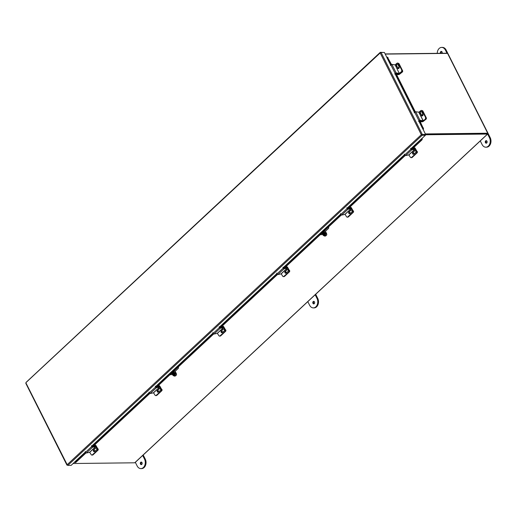 <?xml version="1.0" encoding="UTF-8"?>
<svg xmlns="http://www.w3.org/2000/svg" width="516" height="516" viewBox="0 0 516 516"><rect width="100%" height="100%" fill="white"/><g stroke="black" fill="none" stroke-linecap="round" stroke-linejoin="round"><path stroke-width="0.77" d="M73.124 463.51L134.708 462.8A0.716 0.406 -133 0 0 134.902 462.729L487.71 133.986A0.716 0.406 47 0 0 487.71 133.457L487.626 133.289M487.71 133.986A0.716 0.406 47 0 1 487.523 134.057L425.21 134.773M487.298 133.541L425.545 134.263L487.343 133.554L487.71 133.212L447.559 53.38L385.226 54.103M385.142 53.935L446.862 53.219A0.716 0.406 47 0 1 447.288 53.387M386.929 57.495L384.401 52.464L381.079 52.503L380.182 52.954L26.123 382.44L25.961 383.007L67.428 465.2M381.079 52.503L422.243 134.341L421.308 134.708L425.565 134.308L418.869 120.886M421.875 134.682L425.565 134.308M74.814 461.936L71.163 465.342L67.841 465.38L67.086 464.768L421.308 134.708L422.12 135.269L425.442 135.231L410.794 148.802M421.72 134.708L425.184 134.728L425.442 135.231M67.841 465.38L422.12 135.269L421.862 134.766M26 383.362L25.961 383.007L26 383.362M383.472 52.477L380.402 52.329L380.182 52.954L380.402 52.329L380.576 52.671M410.833 148.937L421.669 138.662M421.759 138.752L422.243 138.998A0.684 0.387 47 0 0 421.978 138.456M85.404 451.99L74.756 461.91L85.443 452.126M86.017 452.919L75.839 462.407A0.813 0.361 117 0 1 75.452 462.549L74.968 462.297A0.813 0.361 -63 0 1 74.846 462.033L74.846 462.001M422.243 139.03A0.813 0.361 117 0 1 421.772 140.075L411.407 149.73M405.195 155.522L347.571 209.212M341.36 214.998L283.736 268.694M277.524 274.48L219.9 328.176M213.689 333.962L156.064 387.651M149.853 393.444L92.229 447.133M74.968 462.297A0.813 0.361 -63 0 0 75.355 462.162L75.839 462.407M421.772 140.075L421.288 139.83L411.026 149.388M404.815 155.174L347.191 208.87M340.979 214.656L283.355 268.346M277.144 274.138L219.519 327.828M213.308 333.62L155.684 387.31M149.472 393.095L91.848 446.792M85.637 452.577L75.355 462.162M421.288 139.83A0.813 0.361 -63 0 0 421.759 138.785M390.767 65.003L386.858 57.521L390.677 65.113M423.114 129.432L423.597 129L423.049 129.194M386.968 57.457L390.999 64.745M387.516 57.263L391.489 64.474M395.772 72.995L415.309 111.83M419.592 120.357L423.597 129M423.055 129.174L422.862 128.103L423.404 127.929M395.282 73.266L414.819 112.107M419.102 120.628L422.862 128.103M420.314 121.789L422.275 121.77A0.922 0.348 153.3 0 0 423.359 121.325L426.003 119.228L422.772 121.06M419.843 120.667L420.172 121.325L422.868 121.26M422.333 115.932A1.019 0.826 97.9 0 1 423.017 114.617A1.019 0.826 -82.1 0 0 421.817 115.661M422.159 110.643A1.019 0.826 97.9 0 1 422.907 111.088L426.293 117.822A1.019 0.826 97.9 0 1 426.003 119.228M423.185 120.686L418.895 112.166L415.702 111.772L419.985 120.293L423.088 120.718L425.513 119.164A1.019 0.826 -82.1 0 0 425.803 117.751A1.019 0.826 97.9 0 1 425.513 119.164L422.785 121.292M422.907 111.088L422.417 111.017L425.803 117.751L426.293 117.822M419.747 120.654L422.668 121.054M418.895 112.166L420.882 110.592A1.019 0.826 -82.1 0 1 422.017 110.869L425.803 117.751L422.017 110.869M422.185 115.965A1.077 0.877 97.9 0 1 421.746 115.539L420.527 113.114A1.077 0.877 97.9 0 1 421.256 111.443M421.617 110.476A1.019 0.826 97.9 0 1 422.365 110.914M421.398 115.494A1.077 0.877 -82.1 0 0 422.914 114.294L421.695 111.869A1.077 0.877 -82.1 0 0 420.179 113.069L421.746 115.539M425.165 119.112A1.019 0.826 -82.1 0 0 425.455 117.706M419.985 120.293L418.521 121.325M414.238 112.798L415.702 111.772M396.604 74.639L398.558 74.614A0.922 0.348 153.3 0 0 399.642 74.169L402.287 72.079L401.796 72.008L399.152 74.104L398.952 73.698M396.024 73.304L396.456 74.169L399.152 74.104M398.591 68.538A1.019 0.826 97.9 0 1 399.216 67.493M398.616 63.487L398.5 63.474A1.019 0.826 97.9 0 1 399.19 63.932L402.577 70.666A1.019 0.826 97.9 0 1 402.287 72.079M399.216 67.422A1.019 0.826 -82.1 0 0 398.1 68.428M401.796 72.008A1.019 0.826 -82.1 0 0 402.093 70.602L402.577 70.666M399.19 63.932L398.7 63.861L402.093 70.602M394.985 64.835L391.883 64.41L396.165 72.93L399.268 73.362L395.075 64.803L399.268 73.362M395.927 73.291L398.849 73.698L401.345 71.756L399.365 73.324M395.075 64.803L397.062 63.229A1.019 0.826 -82.1 0 1 398.197 63.507L401.983 70.395A1.019 0.826 97.9 0 1 401.693 71.801M398.365 68.602A1.077 0.877 97.9 0 1 397.926 68.177L396.707 65.751A1.077 0.877 97.9 0 1 397.436 64.081M397.797 63.113A1.019 0.826 97.9 0 1 398.546 63.558L401.983 70.395M397.578 68.131A1.077 0.877 -82.1 0 0 399.094 66.932L397.875 64.506A1.077 0.877 -82.1 0 0 396.359 65.706L397.926 68.177M401.345 71.756A1.019 0.826 -82.1 0 0 401.635 70.344M396.165 72.93L394.701 73.962M390.418 65.442L391.883 64.41M425.377 133.928L487.71 133.212M95.918 446.521L92.583 447.204L86.372 452.996L89.707 452.306L95.918 446.521L97.382 448.823L97.75 448.739L96.286 446.437A0.677 0.381 47 0 0 95.525 445.979L92.816 446.592M97.75 448.739A1.019 0.8 77.3 0 1 97.659 450.145L92.68 454.79A1.019 0.8 77.3 0 1 92.377 454.951L92.009 455.035A1.019 0.8 -102.7 0 1 91.171 454.615L89.707 452.306M94.563 451.648A1.077 0.845 77.3 0 1 93.957 449.7L95.724 448.056A1.077 0.845 77.3 0 1 95.866 447.952M93.59 449.784A1.077 0.845 -102.7 0 0 94.705 451.545L96.473 449.9A1.077 0.845 -102.7 0 0 95.357 448.14L93.957 449.7M92.009 455.035A1.019 0.8 -102.7 0 0 92.312 454.873L92.68 454.79M97.659 450.145L92.312 454.873M97.298 450.229A1.019 0.8 -102.7 0 0 97.382 448.823M86.372 452.996A0.677 0.381 -133 0 1 85.508 452.319L85.25 451.487M91.461 445.701L91.719 446.534A0.677 0.381 47 0 0 92.583 447.204M93.66 450.371A1.019 0.8 77.3 0 1 93.951 449.946M95.454 445.998L93.609 445.85M97.827 448.881L96.092 445.76A0.922 0.522 47 0 0 95.15 445.127L94.376 445.134M98.04 448.836A1.019 0.8 77.3 0 1 97.95 450.236L93.041 454.815A1.019 0.8 77.3 0 1 92.467 454.977M94.538 451.648A1.019 0.8 -102.7 0 0 93.783 449.933M91.803 455.048A1.019 0.8 -102.7 0 0 92.525 454.931L93.041 454.815M97.95 450.236L92.525 454.931M324.093 232.103A1.529 0.864 47 0 0 323.687 232.252A1.529 0.864 47 0 0 323.867 233.677A1.529 0.864 47 0 0 325.364 234.632A1.529 0.864 47 0 0 325.77 234.483A1.529 0.864 47 0 0 325.59 233.058A1.529 0.864 47 0 0 324.093 232.103M325.544 234.606A1.529 0.864 47 0 0 325.086 233.219A1.529 0.864 47 0 0 323.726 232.445A1.529 0.864 47 0 0 323.551 232.464M328.447 227.027A2.567 0.968 -26.7 0 1 328.466 227.059L328.718 227.562A2.567 0.968 153.3 0 0 328.176 227.285M328.718 227.562A2.567 0.968 153.3 0 1 328.176 228.698L325.486 231.2L323.958 231.213M323.796 231.362L325.486 231.2M325.467 231.342L326.473 233.348A2.567 1.451 47 0 1 326.48 235.244A2.567 1.451 47 0 1 325.796 235.49A2.567 1.451 47 0 1 322.984 233.387L322.552 232.529M326.267 235.386A2.567 1.451 -133 0 1 326.112 235.586A2.567 1.451 -133 0 1 325.428 235.831A2.567 1.451 -133 0 1 322.616 233.729L322.184 232.871M141.771 464.394A1.277 0.935 89.3 0 1 141.255 464.619A1.277 0.935 89.3 0 1 140.352 463.723A1.277 0.935 89.3 0 1 140.713 462.291A1.277 0.935 89.3 0 1 141.229 462.065A1.277 0.935 89.3 0 1 142.132 462.962A1.277 0.935 89.3 0 1 141.771 464.394M141.629 464.503A1.277 0.935 89.3 0 1 141.061 463.458A1.277 0.935 89.3 0 1 141.461 462.278A1.277 0.935 89.3 0 1 141.603 462.168M135.327 462.336L137.133 465.929A6.108 4.476 -90.7 0 0 140.887 468.605L141.636 468.599A6.108 4.476 -90.7 0 0 144.106 467.541A6.108 4.476 -90.7 0 0 145.248 459.059L143.203 454.996M140.887 468.605A6.108 4.476 -90.7 0 0 143.358 467.554A6.108 4.476 -90.7 0 0 144.499 459.066L142.693 455.467M486.556 140.752A1.277 0.935 -90.7 0 0 486.407 140.862A1.277 0.935 -90.7 0 0 486.014 142.035A1.277 0.935 -90.7 0 0 486.582 143.087M486.723 142.977A1.277 0.935 -90.7 0 0 487.085 141.539A1.277 0.935 -90.7 0 0 486.182 140.649A1.277 0.935 -90.7 0 0 485.666 140.868A1.277 0.935 -90.7 0 0 485.304 142.3A1.277 0.935 -90.7 0 0 486.207 143.196A1.277 0.935 -90.7 0 0 486.723 142.977M441.238 53.283A1.277 0.935 89.3 0 1 441.522 51.606A1.277 0.935 89.3 0 1 441.664 51.497M440.496 53.296A1.277 0.935 89.3 0 1 440.774 51.613A1.277 0.935 89.3 0 1 441.29 51.394A1.277 0.935 89.3 0 1 442.128 53.277M487.646 134.05L489.452 137.649A6.108 4.476 89.3 0 1 488.31 146.131A6.108 4.476 89.3 0 1 485.84 147.189A6.108 4.476 89.3 0 1 482.086 144.512L480.28 140.913M437.252 53.329A6.108 4.476 89.3 0 1 441.657 47.401L442.406 47.395A6.108 4.476 89.3 0 1 446.159 50.071L490.2 137.637A6.108 4.476 89.3 0 1 489.058 146.125A6.108 4.476 89.3 0 1 486.588 147.176L485.84 147.189M441.657 47.401A6.108 4.476 89.3 0 1 445.411 50.078L446.998 53.238M157.496 390.896A1.019 0.8 77.3 0 1 157.786 390.464M159.283 386.516L157.445 386.368M161.663 389.406L159.928 386.284A0.922 0.522 47 0 0 158.986 385.645L158.212 385.658M161.876 389.354A1.019 0.8 77.3 0 1 161.785 390.754L156.877 395.333A1.019 0.8 77.3 0 1 156.303 395.495M158.373 392.166A1.019 0.8 -102.7 0 0 157.619 390.451M155.639 395.566A1.019 0.8 -102.7 0 0 156.361 395.45L156.877 395.333M161.785 390.754L156.361 395.45M221.332 331.414A1.019 0.8 77.3 0 1 221.622 330.982M223.118 327.034L221.28 326.892M225.498 329.924L223.757 326.802A0.922 0.522 47 0 0 222.815 326.164L222.048 326.176M225.711 329.872A1.019 0.8 77.3 0 1 225.621 331.278L220.713 335.852A1.019 0.8 77.3 0 1 220.139 336.019M222.209 332.685A1.019 0.8 -102.7 0 0 221.454 330.975M219.474 336.084A1.019 0.8 -102.7 0 0 220.197 335.968L220.713 335.852M225.621 331.278L220.197 335.968M285.167 271.932A1.019 0.8 77.3 0 1 285.451 271.506M286.954 267.552L285.116 267.411M289.328 270.442L287.593 267.32A0.922 0.522 47 0 0 286.651 266.688L285.877 266.695M289.541 270.397A1.019 0.8 77.3 0 1 289.457 271.797L284.548 276.37A1.019 0.8 77.3 0 1 283.974 276.537M286.038 273.209A1.019 0.8 -102.7 0 0 285.29 271.493M283.31 276.602A1.019 0.8 -102.7 0 0 284.032 276.486L284.548 276.37M289.457 271.797L284.032 276.486M349.003 212.45A1.019 0.8 77.3 0 1 349.287 212.024M350.79 208.071L348.951 207.929M353.163 210.96L351.428 207.838A0.922 0.522 47 0 0 350.487 207.206L349.713 207.213M353.376 210.915A1.019 0.8 77.3 0 1 353.292 212.315L348.384 216.894A1.019 0.8 77.3 0 1 347.81 217.055M349.874 213.727A1.019 0.8 -102.7 0 0 349.119 212.012M347.145 217.126A1.019 0.8 -102.7 0 0 347.868 217.01L348.384 216.894M353.292 212.315L347.868 217.01M412.839 152.968A1.019 0.8 77.3 0 1 413.123 152.543M414.625 148.595L412.787 148.447M416.999 151.478L415.264 148.363A0.922 0.522 47 0 0 414.322 147.724L413.548 147.737M417.212 151.433A1.019 0.8 77.3 0 1 417.128 152.833L412.22 157.412A1.019 0.8 77.3 0 1 411.645 157.574M413.709 154.245A1.019 0.8 -102.7 0 0 412.955 152.53M410.981 157.644A1.019 0.8 -102.7 0 0 411.703 157.528L412.22 157.412M417.128 152.833L411.703 157.528M159.754 387.039L156.412 387.722L150.201 393.514L153.542 392.824L159.754 387.039L161.218 389.341L161.585 389.264L160.121 386.955A0.677 0.381 47 0 0 159.36 386.497L156.651 387.11M161.585 389.264A1.019 0.8 77.3 0 1 161.495 390.664L156.516 395.308A1.019 0.8 77.3 0 1 156.213 395.469L155.845 395.553A1.019 0.8 -102.7 0 1 155.006 395.133L153.542 392.824M158.399 392.173A1.077 0.845 77.3 0 1 157.793 390.225L159.56 388.574A1.077 0.845 77.3 0 1 159.702 388.471M157.425 390.302A1.077 0.845 -102.7 0 0 158.541 392.063L160.308 390.418A1.077 0.845 -102.7 0 0 159.192 388.658L157.793 390.225M155.845 395.553A1.019 0.8 -102.7 0 0 156.148 395.391L156.516 395.308M161.495 390.664L156.148 395.391M161.134 390.747A1.019 0.8 -102.7 0 0 161.218 389.341M150.201 393.514A0.677 0.381 -133 0 1 149.343 392.844L149.079 392.005M155.297 386.22L155.555 387.052A0.677 0.381 47 0 0 156.412 387.722M223.589 327.557L220.248 328.247L214.037 334.033L217.378 333.349L223.589 327.557L225.053 329.866L225.421 329.782L223.957 327.473A0.677 0.381 47 0 0 223.196 327.015L220.487 327.628M225.421 329.782A1.019 0.8 77.3 0 1 225.331 331.182L220.345 335.826A1.019 0.8 77.3 0 1 220.048 335.987L219.681 336.071A1.019 0.8 -102.7 0 1 218.842 335.652L217.378 333.349M222.235 332.691A1.077 0.845 77.3 0 1 221.628 330.743L223.396 329.092A1.077 0.845 77.3 0 1 223.538 328.989M221.261 330.827A1.077 0.845 -102.7 0 0 222.377 332.588L224.144 330.937A1.077 0.845 -102.7 0 0 223.028 329.176L221.628 330.743M219.681 336.071A1.019 0.8 -102.7 0 0 219.984 335.91L220.345 335.826M225.331 331.182L219.984 335.91M224.963 331.266A1.019 0.8 -102.7 0 0 225.053 329.866M214.037 334.033A0.677 0.381 -133 0 1 213.179 333.362L212.915 332.523M219.126 326.738L219.39 327.57A0.677 0.381 47 0 0 220.248 328.247M287.425 268.075L284.084 268.765L277.872 274.551L281.214 273.867L287.425 268.075L288.889 270.384L289.257 270.3L287.793 267.998A0.677 0.381 47 0 0 287.031 267.54L284.316 268.152M289.257 270.3A1.019 0.8 77.3 0 1 289.166 271.7L284.181 276.35A1.019 0.8 77.3 0 1 283.877 276.512L283.516 276.595A1.019 0.8 -102.7 0 1 282.678 276.17L281.214 273.867M286.07 273.209A1.077 0.845 77.3 0 1 285.458 271.261L287.231 269.616A1.077 0.845 77.3 0 1 287.373 269.507M285.096 271.345A1.077 0.845 -102.7 0 0 286.212 273.106L287.98 271.455A1.077 0.845 -102.7 0 0 286.864 269.7L285.458 271.261M283.516 276.595A1.019 0.8 -102.7 0 0 283.819 276.428L284.181 276.35M289.166 271.7L283.819 276.428M288.799 271.784A1.019 0.8 -102.7 0 0 288.889 270.384M277.872 274.551A0.677 0.381 -133 0 1 277.015 273.88L276.75 273.048M282.962 267.256L283.226 268.094A0.677 0.381 47 0 0 284.084 268.765M351.261 208.599L347.919 209.283L341.708 215.069L345.049 214.385L351.261 208.599L352.725 210.902L353.092 210.818L351.628 208.516A0.677 0.381 47 0 0 350.867 208.058L348.152 208.67M353.092 210.818A1.019 0.8 77.3 0 1 353.002 212.224L348.016 216.868A1.019 0.8 77.3 0 1 347.713 217.03L347.352 217.113A1.019 0.8 -102.7 0 1 346.513 216.688L345.049 214.385M349.906 213.727A1.077 0.845 77.3 0 1 349.293 211.779L351.061 210.135A1.077 0.845 77.3 0 1 351.209 210.031M348.932 211.863A1.077 0.845 -102.7 0 0 350.048 213.624L351.815 211.979A1.077 0.845 -102.7 0 0 350.699 210.218L349.293 211.779M347.352 217.113A1.019 0.8 -102.7 0 0 347.655 216.952L348.016 216.868M353.002 212.224L347.655 216.952M352.634 212.308A1.019 0.8 -102.7 0 0 352.725 210.902M341.708 215.069A0.677 0.381 -133 0 1 340.85 214.398L340.586 213.566M346.797 207.774L347.062 208.612A0.677 0.381 47 0 0 347.919 209.283M415.096 149.118L411.755 149.801L405.544 155.593L408.885 154.903L415.096 149.118L416.56 151.42L416.922 151.343L415.464 149.034A0.677 0.381 47 0 0 414.703 148.576L411.987 149.189M416.922 151.343A1.019 0.8 77.3 0 1 416.838 152.742L411.852 157.386A1.019 0.8 77.3 0 1 411.549 157.548L411.188 157.632A1.019 0.8 -102.7 0 1 410.349 157.212L408.885 154.903M413.735 154.245A1.077 0.845 77.3 0 1 413.129 152.304L414.896 150.653A1.077 0.845 77.3 0 1 415.045 150.549M412.768 152.381A1.077 0.845 -102.7 0 0 413.884 154.142L415.651 152.497A1.077 0.845 -102.7 0 0 414.535 150.737L413.129 152.304M411.188 157.632A1.019 0.8 -102.7 0 0 411.484 157.47L411.852 157.386M416.838 152.742L411.484 157.47M416.47 152.826A1.019 0.8 -102.7 0 0 416.56 151.42M405.544 155.593A0.677 0.381 -133 0 1 404.686 154.923L404.421 154.084M410.633 148.298L410.897 149.13A0.677 0.381 47 0 0 411.755 149.801M314.25 303.685A1.277 0.935 89.3 0 1 313.734 303.905A1.277 0.935 89.3 0 1 312.831 303.015A1.277 0.935 89.3 0 1 313.186 301.576A1.277 0.935 89.3 0 1 313.702 301.357A1.277 0.935 89.3 0 1 314.605 302.253A1.277 0.935 89.3 0 1 314.25 303.685M314.102 303.795A1.277 0.935 89.3 0 1 313.535 302.75A1.277 0.935 89.3 0 1 313.934 301.57A1.277 0.935 89.3 0 1 314.076 301.46M307.8 301.621L309.613 305.22A6.108 4.476 -90.7 0 0 313.367 307.897L314.109 307.891A6.108 4.476 -90.7 0 0 316.579 306.833A6.108 4.476 -90.7 0 0 317.727 298.351L315.676 294.281M313.367 307.897A6.108 4.476 -90.7 0 0 315.837 306.839A6.108 4.476 -90.7 0 0 316.979 298.358L315.166 294.759M173.821 372.12A1.529 0.864 47 0 0 173.415 372.268A1.529 0.864 47 0 0 173.595 373.694A1.529 0.864 47 0 0 175.092 374.648A1.529 0.864 47 0 0 175.498 374.5A1.529 0.864 47 0 0 175.317 373.074A1.529 0.864 47 0 0 173.821 372.12M175.272 374.622A1.529 0.864 47 0 0 174.814 373.242A1.529 0.864 47 0 0 173.453 372.462A1.529 0.864 47 0 0 173.279 372.488M178.181 367.05A2.567 0.968 -26.7 0 1 178.194 367.082L178.452 367.585A2.567 0.968 153.3 0 0 177.904 367.302M178.452 367.585A2.567 0.968 153.3 0 1 177.904 368.714L175.221 371.217L173.686 371.236M173.524 371.385L175.221 371.217M175.201 371.365L176.208 373.365A2.567 1.451 47 0 1 176.208 375.261A2.567 1.451 47 0 1 175.524 375.506A2.567 1.451 47 0 1 172.712 373.403L172.28 372.546M175.995 375.403A2.567 1.451 -133 0 1 175.84 375.603A2.567 1.451 -133 0 1 175.156 375.848A2.567 1.451 -133 0 1 172.344 373.745L171.912 372.887M173.241 372.733A1.529 0.864 -133 0 1 174.905 374.629M175.111 373.674A1.529 0.864 -133 0 1 175.182 374.642M169.932 374.732L171.306 374.713L172.002 374.068M175.511 375.796A2.541 1.438 -133 0 1 175.446 375.861A2.541 1.438 -133 0 1 174.769 376.106L174.769 376.106A2.541 1.438 -133 0 1 171.976 374.023L171.57 373.21M323.513 232.716A1.529 0.864 -133 0 1 325.177 234.612M325.377 233.651A1.529 0.864 -133 0 1 325.454 234.625M320.204 234.709L321.578 234.696L322.274 234.045M325.719 235.844L325.796 235.773A2.541 1.438 -133 0 1 325.719 235.844A2.541 1.438 -133 0 1 325.041 236.089L325.041 236.089A2.541 1.438 -133 0 1 322.248 234.006L321.842 233.187M487.523 134.057L134.708 462.8M394.966 73.633L414.496 112.475M418.786 120.996L422.939 129.252M404.583 154.587L346.958 208.283M340.747 214.069L283.123 267.759M276.911 273.551L219.287 327.241M213.076 333.026L155.451 386.723M149.24 392.508L91.616 446.205M421.308 134.708L380.182 52.954M91.654 446.334L149.279 392.644M155.49 386.858L213.114 333.162M219.326 327.376L276.95 273.68M283.161 267.894L340.786 214.205M346.997 208.412L404.621 154.723M414.587 112.365L395.05 73.524M388.006 57.54L387.464 57.721M418.805 112.198L423.088 120.718M414.69 112.236L418.973 120.757M420.527 113.114L420.179 113.069M398.842 73.698L399.068 74.136M398.546 63.558L398.197 63.507M390.87 64.874L395.153 73.395M396.707 65.751L396.359 65.706M95.841 446.469L89.629 452.255M91.719 446.534L85.508 452.319M95.724 448.056L95.357 448.14M322.616 233.729L322.984 233.387M145.248 459.059L144.499 459.066M489.452 137.649L490.2 137.637M445.411 50.078L446.159 50.071M159.676 386.987L153.465 392.779M155.555 387.052L149.343 392.844M159.56 388.574L159.192 388.658M223.505 327.512L217.294 333.297M219.39 327.57L213.179 333.362M223.396 329.092L223.028 329.176M287.341 268.03L281.13 273.815M283.226 268.094L277.015 273.88M287.231 269.616L286.864 269.7M351.177 208.548L344.965 214.334M347.062 208.612L340.85 214.398M351.061 210.135L350.699 210.218M415.012 149.066L408.801 154.858M410.897 149.13L404.686 154.923M414.896 150.653L414.535 150.737M317.727 298.351L316.979 298.358M172.344 373.745L172.712 373.403M171.976 374.023L172.325 373.707M322.248 234.006L322.597 233.684M66.945 465.11L25.8 383.304M25.942 382.498L380.202 52.406M387.606 57.16L387.065 57.334M421.791 110.476L421.443 110.424M397.971 63.113L397.623 63.068M92.738 454.977L92.222 455.093M326.112 235.586L326.48 235.244M156.574 395.495L156.058 395.611M220.409 336.013L219.893 336.129M284.245 276.531L283.729 276.653M348.081 217.055L347.565 217.172M411.916 157.574L411.4 157.69M175.84 375.603L176.208 375.261"/></g></svg>
